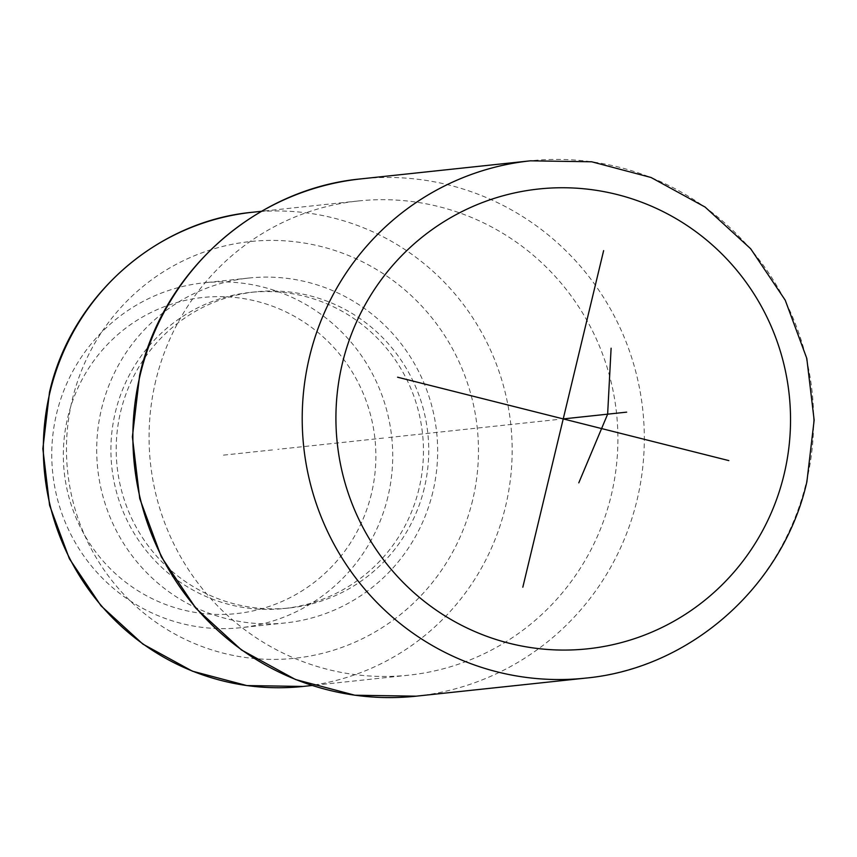 <?xml version="1.0" encoding="UTF-8"?>
<svg xmlns="http://www.w3.org/2000/svg" width="857" height="857" viewBox="0 0 857 857"><rect width="100%" height="100%" fill="white"/><g stroke="black" fill="none" stroke-linecap="round" stroke-linejoin="round"><path stroke-width="0.64" stroke-dasharray="4.29 3.21" d="M155.749 380.733A238.439 234.368 83.9 0 0 408.768 675.166A238.439 234.368 83.9 0 0 611.223 495.41A238.439 234.368 83.9 0 0 358.205 200.977A238.439 234.368 83.9 0 0 155.749 380.733M424.29 488.136A158.963 156.242 -96.1 0 1 289.323 607.977A158.963 156.242 -96.1 0 1 120.644 411.692A158.963 156.242 -96.1 0 1 255.611 291.851A158.963 156.242 -96.1 0 1 424.29 488.136M419.009 488.704A158.963 156.242 -96.1 0 1 284.031 608.534A158.963 156.242 -96.1 0 1 115.352 412.249A158.963 156.242 -96.1 0 1 250.33 292.408A158.963 156.242 -96.1 0 1 419.009 488.704M432.806 492.175A173.414 170.447 -96.1 0 1 285.563 622.91A173.414 170.447 -96.1 0 1 101.555 408.778A173.414 170.447 -96.1 0 1 248.798 278.043A173.414 170.447 -96.1 0 1 432.806 492.175M387.867 496.964A173.414 170.447 -96.1 0 1 240.635 627.699A173.414 170.447 -96.1 0 1 56.616 413.567A173.414 170.447 -96.1 0 1 203.859 282.831A173.414 170.447 -96.1 0 1 387.867 496.964M371.424 493.771A158.952 156.242 -96.1 0 1 182.562 609.809A158.952 156.242 -96.1 0 1 67.778 417.327A158.952 156.242 -96.1 0 1 256.639 301.289A158.952 156.242 -96.1 0 1 371.424 493.771M388.596 437.531L557.939 419.469M383.486 438.077L277.754 449.347M272.462 449.914L222.242 455.271M585.513 678.123A260.11 255.675 83.9 0 0 806.373 482.02A260.11 255.675 83.9 0 0 530.354 160.827M416.181 696.173A260.11 255.675 83.9 0 0 637.04 500.081A260.11 255.675 83.9 0 0 361.022 178.877M252.472 212.257A238.439 234.368 -96.1 0 1 505.491 506.68A238.439 234.368 -96.1 0 1 303.035 686.446M472.603 500.295A209.536 205.959 -96.1 0 1 223.645 653.259A209.536 205.959 -96.1 0 1 72.331 399.523A209.536 205.959 -96.1 0 1 321.289 246.57A209.536 205.959 -96.1 0 1 472.603 500.295M358.205 200.977L261.514 211.293M408.768 675.166L312.077 685.482M289.323 607.977L284.031 608.534M285.563 622.91L240.635 627.699M248.798 278.043L203.859 282.831M255.611 291.851L250.33 292.408"/><path stroke-width="1.29" d="M397.594 377.209L728.846 460.605M603.628 250.619L522.824 587.195M563.22 418.912L626.66 412.142M611.105 348.21L607.634 414.177L578.786 482.845M342.393 363.314A231.208 227.266 83.9 0 0 509.358 643.286A231.208 227.266 83.9 0 0 784.059 474.51A231.208 227.266 83.9 0 0 617.094 194.528A231.208 227.266 83.9 0 0 342.393 363.314M309.495 356.919A260.11 255.675 83.9 0 0 585.513 678.123C690.517 668.406 783.394 585.909 806.876 481.816L814.15 420.134L806.791 358.408L785.226 300.175L750.657 248.734L705.075 207.04L651.041 177.485L591.673 161.78L530.354 160.827A260.11 255.675 83.9 0 0 309.495 356.919M416.181 696.173L354.862 695.22L295.494 679.515L241.47 649.96L195.878 608.266L161.32 556.825L139.745 498.592L132.385 436.866L139.659 375.184C163.141 271.091 256.018 188.594 361.022 178.877L361.022 178.877A260.11 255.675 83.9 0 0 140.162 374.98A260.11 255.675 83.9 0 0 416.181 696.173L585.513 678.123M312.077 685.482L303.035 686.446A238.439 234.368 -96.1 0 1 50.017 392.013A238.439 234.368 -96.1 0 1 252.472 212.257L261.514 211.293M361.022 178.877L530.354 160.827M303.035 686.446L246.816 685.568L192.386 671.17L142.851 644.078L101.051 605.856L69.374 558.71L49.599 505.33L42.85 448.757L49.513 392.217C71.035 296.79 156.199 221.16 252.472 212.257"/></g></svg>
